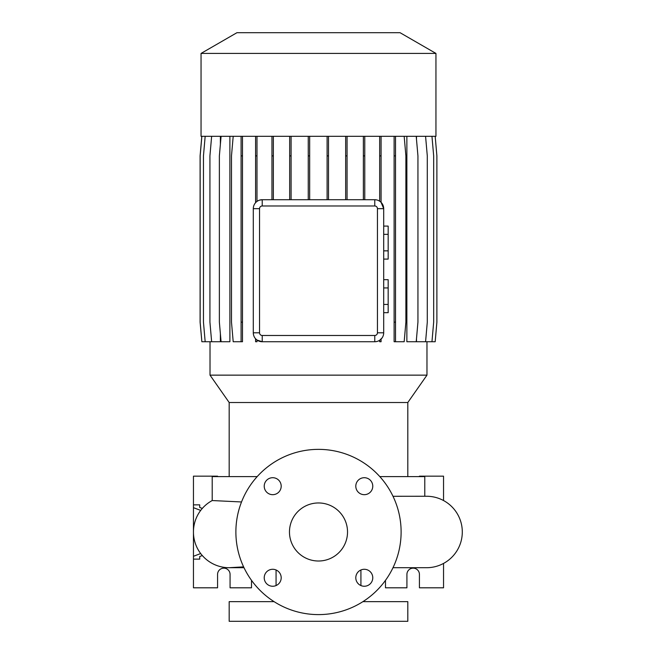 <?xml version="1.0" encoding="UTF-8"?>
<svg xmlns="http://www.w3.org/2000/svg" width="654" height="654" viewBox="0 0 654 654"><rect width="100%" height="100%" fill="white"/><g stroke="black" fill="none" stroke-linecap="round" stroke-linejoin="round"><path stroke-width="0.98" d="M318.498 502.959A29.029 29.029 0 0 0 289.469 531.98A29.029 29.029 0 0 0 318.498 561.009A29.029 29.029 0 0 0 347.527 531.98A29.029 29.029 0 0 0 318.498 502.959M272.71 477.706A8.486 8.486 0 0 0 264.224 486.192A8.486 8.486 0 0 0 272.71 494.677A8.486 8.486 0 0 0 281.195 486.192A8.486 8.486 0 0 0 272.71 477.706M272.71 569.282A8.486 8.486 0 0 0 264.224 577.768A8.486 8.486 0 0 0 272.71 586.254A8.486 8.486 0 0 0 281.195 577.768A8.486 8.486 0 0 0 272.71 569.282M364.286 569.282A8.486 8.486 0 0 0 355.801 577.768A8.486 8.486 0 0 0 364.286 586.254A8.486 8.486 0 0 0 372.772 577.768A8.486 8.486 0 0 0 364.286 569.282M364.286 477.706A8.486 8.486 0 0 0 355.801 486.192A8.486 8.486 0 0 0 364.286 494.677A8.486 8.486 0 0 0 372.772 486.192A8.486 8.486 0 0 0 364.286 477.706M426.571 567.713L392.989 567.713L426.571 567.713A35.725 35.725 0 0 0 462.296 531.98A35.725 35.725 0 0 0 426.571 496.255L393.005 496.288M230.494 567.688A35.725 35.725 0 0 1 229.178 567.713A35.725 35.725 -90 0 0 231.385 567.639A35.725 35.725 0 0 1 231.23 567.647M243.599 566.863L229.178 567.713A35.725 35.725 0 0 1 212.207 500.547L241.522 501.961M274.083 601.647L229.178 601.647L229.178 621.3L407.81 621.3L407.81 601.647L362.905 601.647M276.07 569.977L276.07 585.559M360.918 569.977L360.918 585.559M424.781 496.255L424.781 476.603L379.811 476.603M257.186 476.603L212.207 476.603L212.207 500.547A35.725 35.725 -90 0 0 229.178 567.713L243.999 567.713M435.948 53.424L400.06 32.7L236.936 32.7L201.048 53.424L201.048 136.31L435.948 136.31L435.948 53.424L201.048 53.424M407.81 402.512L229.178 402.512L210.016 375.143L426.972 375.143L407.81 402.512L407.81 476.603M229.178 402.512L229.178 476.603M200.696 553.546L193.453 556.284L193.453 587.807L217.569 587.807L217.569 574.408A6.254 6.254 0 0 1 223.823 568.154A6.254 6.254 0 0 1 230.069 574.408L230.069 587.807L251.504 587.807L251.504 580.343M385.484 580.343L385.484 587.807L406.919 587.807L406.919 574.408A6.254 6.254 0 0 1 413.173 568.154A6.254 6.254 0 0 1 419.427 574.408L419.427 587.807L443.543 587.807L443.543 563.421M318.498 614.605A82.617 82.617 0 0 0 401.115 531.98A82.617 82.617 0 0 0 318.498 449.363A82.617 82.617 0 0 0 235.881 531.98A82.617 82.617 0 0 0 318.498 614.605M210.016 341.74L210.016 375.143M426.972 341.74L426.972 375.143M425.574 136.31L427.291 155.889L427.291 322.152L425.574 341.74L416.484 341.74L416.484 338.78M416.484 139.261L416.484 136.31M416.222 136.31L417.939 155.889L417.939 322.152L416.222 341.74L406.87 341.74L406.87 136.31M376.058 199.813L374.767 199.723A8.935 8.935 0 0 1 383.694 208.659L381.078 202.339L381.078 155.889L379.68 155.889L379.68 201.195M381.078 339.124L381.078 341.74L379.68 341.74L379.68 340.268L382.14 337.84M256.989 340.039L256.989 341.74L255.583 341.74L255.583 338.78L256.989 340.039L262.229 341.74A8.935 8.935 0 0 1 253.294 332.804L253.458 334.488M253.458 206.958L253.294 208.659A8.935 8.935 0 0 1 262.229 199.723L259.491 200.149M221.085 136.31L219.368 155.889L219.368 322.152L221.085 341.74L229.889 341.74L229.889 136.31M211.643 136.31L209.926 155.889L209.926 322.152L211.643 341.74L220.382 341.74L220.382 333.712M220.382 144.33L220.382 136.31M262.229 205.977L262.229 199.723L374.767 199.723L374.767 205.977L262.229 205.977A2.681 2.681 0 0 0 259.548 208.659L259.548 332.804A2.681 2.681 0 0 0 262.229 335.486L374.767 335.486A2.681 2.681 0 0 0 377.44 332.804L377.44 208.659A2.681 2.681 0 0 0 374.767 205.977M377.44 208.659L383.694 208.659L383.694 332.804A8.935 8.935 0 0 1 374.767 341.74L262.229 341.74L262.229 335.486M443.543 500.547L443.543 476.161L419.427 476.161L419.427 476.603M199.707 556.529L199.707 559.121L199.707 556.529L202.323 555.54M199.707 507.439L199.707 504.847L199.707 507.439L202.323 508.428M193.453 531.816L193.453 476.161L217.569 476.161L217.569 476.603M193.453 556.284L193.453 532.152M199.707 504.847L193.453 504.847M199.707 559.121L193.453 559.121M200.696 510.414L193.453 507.676M259.548 332.804L253.294 332.804L253.294 208.659L259.548 208.659M383.694 287.932L388.165 287.932L388.165 279.683L383.694 279.683M388.165 287.932L388.165 304.437L383.694 304.437M388.165 304.437L388.165 312.686L383.694 312.686M383.694 234.345L388.165 234.345L388.165 226.096L383.694 226.096M388.165 234.345L388.165 250.85L383.694 250.85M388.165 250.85L388.165 259.098L383.694 259.098M242.487 136.31L242.487 341.74L233.2 341.74L231.491 322.152L231.491 155.889L233.2 136.31M241.089 136.31L241.089 341.74M242.487 155.889L241.089 155.889M242.487 322.152L241.089 322.152M347.061 136.31L347.061 155.889L345.664 155.889L345.664 199.723M347.061 155.889L347.061 199.723M345.664 136.31L345.664 155.889M255.583 136.31L255.583 202.683M256.989 136.31L256.989 155.889L255.583 155.889M256.989 155.889L256.989 201.424M309.661 136.31L309.661 155.889L308.255 155.889L308.255 199.723M309.661 155.889L309.661 199.723M308.255 136.31L308.255 155.889M201.865 136.31L200.149 155.889L200.149 322.152L201.865 341.74L211.643 341.74M328.504 136.31L328.504 155.889L327.106 155.889L327.106 199.723M328.504 155.889L328.504 199.723M327.106 136.31L327.106 155.889M394.117 136.31L394.117 341.74L404.172 341.74L405.889 322.152L405.889 155.889L404.172 136.31M395.515 136.31L395.515 155.889L394.117 155.889M395.515 155.889L395.515 322.152L394.117 322.152M395.515 322.152L395.515 341.74M435.18 136.31L436.888 155.889L436.888 322.152L435.18 341.74L425.574 341.74M379.68 136.31L379.68 155.889M381.078 136.31L381.078 155.889M205.168 136.31L203.459 155.889L203.459 322.152L205.168 341.74M291.087 136.31L291.087 155.889L289.681 155.889L289.681 199.723M291.087 155.889L291.087 199.723M289.681 136.31L289.681 155.889M431.959 136.31L433.676 155.889L433.676 322.152L431.959 341.74M364.769 136.31L364.769 155.889L363.362 155.889L363.362 199.723M364.769 155.889L364.769 199.723M363.362 136.31L363.362 155.889M201.816 136.31L200.099 155.889L200.099 322.152L201.865 341.74M273.347 136.31L273.347 155.889L271.95 155.889L271.95 199.723M273.347 155.889L273.347 199.723M271.95 136.31L271.95 155.889M374.767 341.74L374.767 335.486M383.694 332.804L377.44 332.804"/></g></svg>
